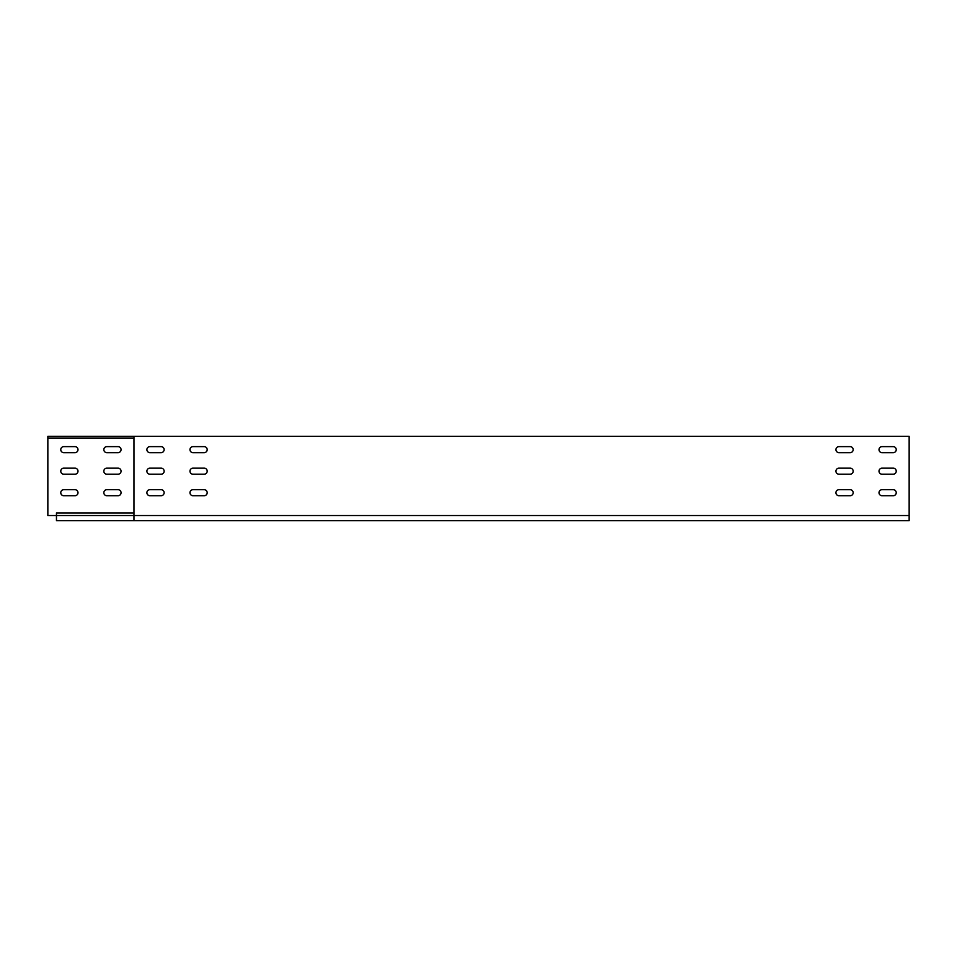 <?xml version="1.0" encoding="UTF-8"?>
<svg xmlns="http://www.w3.org/2000/svg" width="957" height="957" viewBox="0 0 957 957"><rect width="100%" height="100%" fill="white"/><g stroke="black" fill="none" stroke-linecap="round" stroke-linejoin="round"><path stroke-width="1.44" d="M118.046 468.164A3.015 3.015 0 0 1 121.061 471.179A3.015 3.015 0 0 1 118.046 474.193L106.849 474.193A3.015 3.015 0 0 1 103.835 471.179A3.015 3.015 0 0 1 106.849 468.164L118.046 468.164M118.046 489.697A3.015 3.015 0 0 1 121.061 492.711A3.015 3.015 0 0 1 118.046 495.726L106.849 495.726A3.015 3.015 0 0 1 103.835 492.711A3.015 3.015 0 0 1 106.849 489.697L118.046 489.697M74.981 446.632A3.015 3.015 0 0 1 77.996 449.646A3.015 3.015 0 0 1 74.981 452.661L63.784 452.661A3.015 3.015 0 0 1 60.77 449.646A3.015 3.015 0 0 1 63.784 446.632L74.981 446.632M74.981 468.164A3.015 3.015 0 0 1 77.996 471.179A3.015 3.015 0 0 1 74.981 474.193L63.784 474.193A3.015 3.015 0 0 1 60.77 471.179A3.015 3.015 0 0 1 63.784 468.164L74.981 468.164M74.981 489.697A3.015 3.015 0 0 1 77.996 492.711A3.015 3.015 0 0 1 74.981 495.726L63.784 495.726A3.015 3.015 0 0 1 60.77 492.711A3.015 3.015 0 0 1 63.784 489.697L74.981 489.697M118.046 446.632A3.015 3.015 0 0 1 121.061 449.646A3.015 3.015 0 0 1 118.046 452.661L106.849 452.661A3.015 3.015 0 0 1 103.835 449.646A3.015 3.015 0 0 1 106.849 446.632L118.046 446.632M896.231 449.646A3.015 3.015 0 0 0 893.216 446.632L882.019 446.632A3.015 3.015 0 0 0 879.005 449.646A3.015 3.015 0 0 0 882.019 452.661L893.216 452.661A3.015 3.015 0 0 0 896.231 449.646A3.015 3.015 0 0 0 893.216 446.632M853.166 449.646A3.015 3.015 0 0 0 850.151 446.632L838.954 446.632A3.015 3.015 0 0 0 835.939 449.646A3.015 3.015 0 0 0 838.954 452.661L850.151 452.661A3.015 3.015 0 0 0 853.166 449.646A3.015 3.015 0 0 0 850.151 446.632M133.98 520.704L56.463 520.704L56.463 515.536L47.85 515.536L47.85 436.296L909.15 436.296L909.15 520.704L133.98 520.704L133.98 436.296M47.85 438.019L133.98 438.019M850.151 489.697L838.954 489.697A3.015 3.015 0 0 0 835.939 492.711A3.015 3.015 0 0 0 838.954 495.726L850.151 495.726A3.015 3.015 0 0 0 853.166 492.711A3.015 3.015 0 0 0 850.151 489.697M893.216 468.164L882.019 468.164A3.015 3.015 0 0 0 879.005 471.179A3.015 3.015 0 0 0 882.019 474.193L893.216 474.193A3.015 3.015 0 0 0 896.231 471.179A3.015 3.015 0 0 0 893.216 468.164M893.216 489.697L882.019 489.697A3.015 3.015 0 0 0 879.005 492.711A3.015 3.015 0 0 0 882.019 495.726L893.216 495.726A3.015 3.015 0 0 0 896.231 492.711A3.015 3.015 0 0 0 893.216 489.697M850.151 468.164L838.954 468.164A3.015 3.015 0 0 0 835.939 471.179A3.015 3.015 0 0 0 838.954 474.193L850.151 474.193A3.015 3.015 0 0 0 853.166 471.179A3.015 3.015 0 0 0 850.151 468.164M161.111 489.697L149.914 489.697A3.015 3.015 0 0 0 146.899 492.711A3.015 3.015 0 0 0 149.914 495.726L161.111 495.726A3.015 3.015 0 0 0 164.125 492.711A3.015 3.015 0 0 0 161.111 489.697M204.176 446.632L192.979 446.632A3.015 3.015 0 0 0 189.965 449.646A3.015 3.015 0 0 0 192.979 452.661L204.176 452.661A3.015 3.015 0 0 0 207.19 449.646A3.015 3.015 0 0 0 204.176 446.632M204.176 468.164L192.979 468.164A3.015 3.015 0 0 0 189.965 471.179A3.015 3.015 0 0 0 192.979 474.193L204.176 474.193A3.015 3.015 0 0 0 207.19 471.179A3.015 3.015 0 0 0 204.176 468.164M204.176 489.697L192.979 489.697A3.015 3.015 0 0 0 189.965 492.711A3.015 3.015 0 0 0 192.979 495.726L204.176 495.726A3.015 3.015 0 0 0 207.19 492.711A3.015 3.015 0 0 0 204.176 489.697M161.111 446.632L149.914 446.632A3.015 3.015 0 0 0 146.899 449.646A3.015 3.015 0 0 0 149.914 452.661L161.111 452.661A3.015 3.015 0 0 0 164.125 449.646A3.015 3.015 0 0 0 161.111 446.632M161.111 468.164L149.914 468.164A3.015 3.015 0 0 0 146.899 471.179A3.015 3.015 0 0 0 149.914 474.193L161.111 474.193A3.015 3.015 0 0 0 164.125 471.179A3.015 3.015 0 0 0 161.111 468.164M133.98 512.952L56.463 512.952L56.463 515.536L909.15 515.536"/></g></svg>

